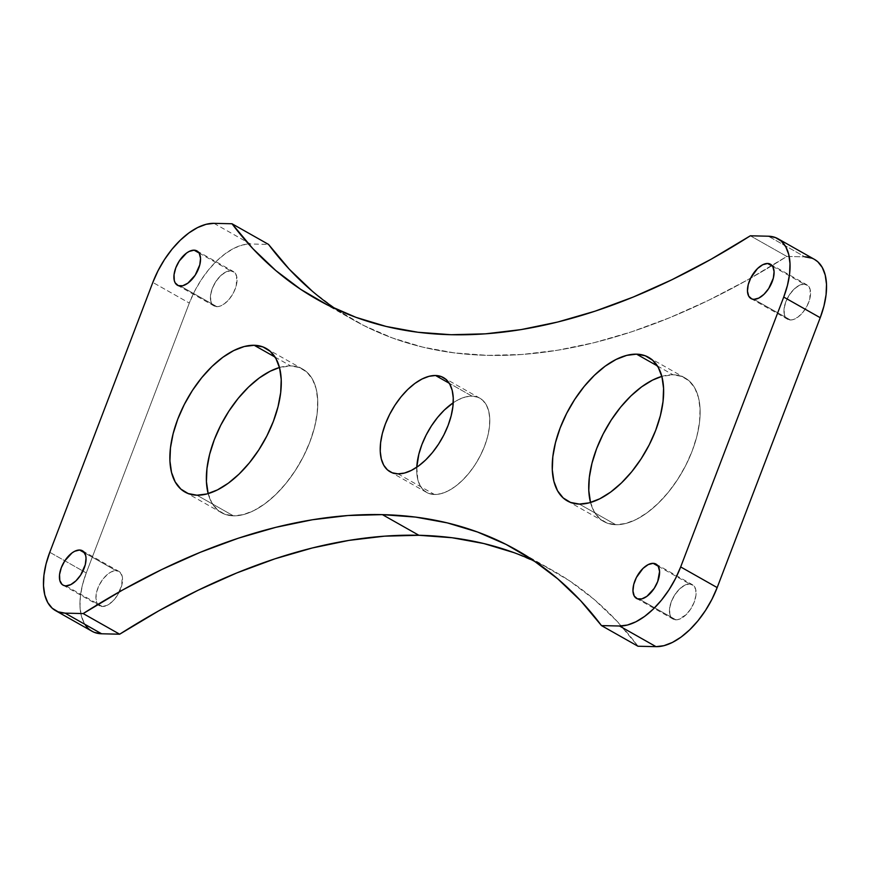 <?xml version="1.0" encoding="UTF-8"?>
<svg xmlns="http://www.w3.org/2000/svg" width="870" height="870" viewBox="0 0 870 870"><rect width="100%" height="100%" fill="white"/><g stroke="black" fill="none" stroke-linecap="round" stroke-linejoin="round"><path stroke-width="0.65" stroke-dasharray="4.35 3.26" d="M208.028 493.105L211.714 502.599L217.337 509.711L224.667 514.192L233.443 515.845A82.487 43.815 -60.5 0 1 208.158 493.605A82.487 43.815 -60.5 0 0 221.458 512.68A82.487 43.815 -60.5 0 0 233.443 515.845L196.946 495.204L233.443 515.845L243.317 514.616L253.909 510.559L264.817 503.828L275.627 494.671L285.904 483.448L295.267 470.594L303.358 456.598L309.861 441.993L314.527 427.344L317.18 413.217L317.713 400.156L316.104 388.662L312.428 379.168L306.805 372.055L299.465 367.575L290.689 365.922A82.487 43.815 -60.5 0 0 279.477 367.51L290.689 365.922A82.487 43.815 -60.5 0 0 279.477 367.51M275.061 357.081L290.689 365.922A82.487 43.815 -60.5 0 1 302.673 369.087A82.487 43.815 -60.5 0 1 305.457 452.335A82.487 43.815 -60.5 0 1 233.443 515.845L196.946 495.204M590.393 501.979L594.079 511.473L599.691 518.585L607.032 523.066L615.808 524.719A82.487 43.815 -60.5 0 1 590.523 502.49A82.487 43.815 -60.5 0 0 603.823 521.554A82.487 43.815 -60.5 0 0 615.808 524.719L579.311 504.078L615.808 524.719L625.682 523.501L636.274 519.433L647.182 512.702L657.981 503.545L668.269 492.322L677.632 479.468L685.723 465.472L692.226 450.867L696.892 436.218L699.545 422.102L700.067 409.03L698.469 397.536L694.782 388.042L689.17 380.929L681.83 376.449L673.054 374.796A82.487 43.815 -60.5 0 0 661.842 376.395L673.054 374.796A82.487 43.815 -60.5 0 0 661.842 376.395M657.426 365.955L673.054 374.796A82.487 43.815 -60.5 0 1 685.038 377.961A82.487 43.815 -60.5 0 1 687.811 461.209A82.487 43.815 -60.5 0 1 615.808 524.719L579.311 504.078M637.982 646.236A923.853 490.778 -60.5 0 0 553.102 570.698A923.853 490.778 -60.5 0 0 534.43 561.106A923.853 490.778 -60.5 0 1 637.982 646.236L617.135 621.343L594.21 599.463L569.317 580.671L542.543 565.043L513.996 552.646M84.564 552.841L116.08 570.655A19.727 10.483 -60.5 0 0 99.724 584.118A19.727 10.483 -60.5 0 0 97.918 604.411A19.727 10.483 -60.5 0 0 102.377 606.52A19.727 10.483 -60.5 0 0 119.364 591.839A19.727 10.483 -60.5 0 0 118.94 571.416A19.727 10.483 -60.5 0 0 116.08 570.655L111.175 571.916L108.565 573.537L103.53 578.409L99.354 584.825L96.679 591.828L95.917 598.332L97.179 603.345L100.278 606.118L102.377 606.52L107.282 605.259L112.469 601.453L117.167 595.7L121.778 585.347L122.159 576.092L119.929 572.123L116.08 570.655L84.564 552.841L116.08 570.655A19.727 10.483 -60.5 0 0 98.854 585.847A19.727 10.483 -60.5 0 0 99.517 605.759A19.727 10.483 -60.5 0 0 102.377 606.52L65.881 585.88M199.067 252.996L230.572 270.809A19.727 10.483 -60.5 0 0 212.291 288.481A19.727 10.483 -60.5 0 0 216.88 306.675L180.384 286.034L216.88 306.675L219.24 306.381L224.384 303.793L229.43 298.921L233.606 292.505L236.281 285.501L236.651 276.247L234.432 272.277L230.572 270.809A19.727 10.483 -60.5 0 0 213.357 286.002A19.727 10.483 -60.5 0 0 214.02 305.914A19.727 10.483 -60.5 0 0 216.88 306.675A19.727 10.483 -60.5 0 0 234.106 291.483A19.727 10.483 -60.5 0 0 233.443 271.57A19.727 10.483 -60.5 0 0 230.572 270.809L225.678 272.071L220.491 275.877L215.782 281.63L212.291 288.481L210.551 295.354L210.801 301.237L213.03 305.207L216.88 306.675L180.384 286.034M658.111 566.153L689.616 583.966A19.727 10.483 -60.5 0 0 671.336 601.638A19.727 10.483 -60.5 0 0 675.925 619.832L639.428 599.191L675.925 619.832L678.285 619.538L686.017 614.764L690.715 609.011L694.206 602.17L695.957 595.287L695.695 589.414L693.466 585.434L689.616 583.966A19.727 10.483 -60.5 0 0 672.39 599.158A19.727 10.483 -60.5 0 0 673.054 619.07A19.727 10.483 -60.5 0 0 675.925 619.832A19.727 10.483 -60.5 0 0 693.151 604.639A19.727 10.483 -60.5 0 0 692.487 584.727A19.727 10.483 -60.5 0 0 689.616 583.966L684.723 585.238L679.524 589.033L674.826 594.797L671.336 601.638L669.585 608.521L669.846 614.394L672.064 618.363L675.925 619.832L639.428 599.191M772.614 266.307L804.119 284.12A19.727 10.483 -60.5 0 0 785.838 301.792A19.727 10.483 -60.5 0 0 790.428 319.986L753.92 299.345L790.428 319.986L792.787 319.692L797.931 317.115L802.966 312.232L807.142 305.816L809.818 298.812L810.198 289.558L807.969 285.588L804.119 284.12A19.727 10.483 -60.5 0 0 786.893 299.313A19.727 10.483 -60.5 0 0 787.557 319.225A19.727 10.483 -60.5 0 0 790.428 319.986A19.727 10.483 -60.5 0 0 807.643 304.794A19.727 10.483 -60.5 0 0 806.979 284.881A19.727 10.483 -60.5 0 0 804.119 284.12L799.225 285.382L794.027 289.188L789.329 294.952L785.838 301.792L784.087 308.676L784.348 314.548L786.567 318.518L790.428 319.986L753.92 299.345M416.773 467.223A54.114 28.743 -60.5 0 0 434.467 494.497L428.714 493.41L423.897 490.473L420.221 485.808L417.796 479.577L416.773 467.223A54.114 28.743 -60.5 0 0 426.615 492.42A54.114 28.743 -60.5 0 0 434.467 494.497L440.949 493.692L447.898 491.028L455.053 486.613L462.144 480.61L468.887 473.247L475.031 464.808L480.338 455.63L484.601 446.049L487.668 436.446L489.397 427.17L489.756 418.611L488.701 411.064L486.286 404.833L482.6 400.167L477.782 397.231L472.029 396.144L449.214 383.246L472.029 396.144A54.114 28.743 -60.5 0 0 453.226 402.777L458.599 399.613L465.548 396.948L472.029 396.144A54.114 28.743 -60.5 0 0 453.226 402.777M397.971 473.856L434.467 494.497A54.114 28.743 -60.5 0 0 481.708 452.835A54.114 28.743 -60.5 0 0 479.892 398.221A54.114 28.743 -60.5 0 0 472.029 396.144L449.214 383.246M213.966 223.34L250.462 243.992L268.525 244.405M94.591 632.457L88.718 628.879L84.227 623.192L81.28 615.59L79.996 606.401L80.421 595.95L82.541 584.651L86.271 572.928L189.323 303.065L194.532 291.385L201.003 280.183L208.495 269.896L216.717 260.924L225.363 253.605L234.084 248.211L242.567 244.97L250.462 243.992L246.721 241.871L250.462 243.992A65.989 35.061 119.5 0 0 248.624 244.013A65.989 35.061 119.5 0 1 250.462 243.992M312.286 291.178L337.179 309.981L363.954 325.597L392.5 337.995L422.7 347.108L454.444 352.905L487.602 355.362L522.033 354.481L557.605 350.24L594.177 342.671L631.609 331.818L669.737 317.691L708.419 300.378L747.504 279.933L786.828 256.433L804.88 256.857L768.384 236.216L804.88 256.857A65.989 35.061 119.5 0 1 814.472 259.39M811.906 258.183L814.331 259.303M92.024 631.261A65.989 35.061 119.5 0 1 86.271 572.928L49.775 552.287L86.271 572.928L189.323 303.065L152.826 282.424L189.323 303.065A65.989 35.061 119.5 0 1 248.624 244.013A65.989 35.061 119.5 0 0 189.323 303.065L152.826 282.424M750.332 235.792L786.828 256.433A923.853 490.778 -60.5 0 1 335.57 308.894A923.853 490.778 -60.5 0 0 353.405 319.953A923.853 490.778 -60.5 0 0 786.828 256.433L750.332 235.792L786.828 256.433L804.88 256.857L768.384 236.216M102.377 606.52L98.277 604.193L102.377 606.52A19.727 10.483 -60.5 0 0 119.364 591.839A19.727 10.483 -60.5 0 0 116.08 570.655M84.923 624.345A65.989 35.061 119.5 0 1 86.271 572.928L189.323 303.065M786.828 256.433L804.88 256.857M233.443 515.845A82.487 43.815 -60.5 0 0 309.861 441.993A82.487 43.815 -60.5 0 0 290.689 365.922M615.808 524.719A82.487 43.815 -60.5 0 0 692.226 450.867A82.487 43.815 -60.5 0 0 673.054 374.796M216.88 306.675A19.727 10.483 -60.5 0 0 235.161 289.003A19.727 10.483 -60.5 0 0 230.572 270.809M675.925 619.832A19.727 10.483 -60.5 0 0 694.206 602.17A19.727 10.483 -60.5 0 0 689.616 583.966M790.428 319.986A19.727 10.483 -60.5 0 0 808.698 302.325A19.727 10.483 -60.5 0 0 804.119 284.12M434.467 494.497A54.114 28.743 -60.5 0 0 484.601 446.049A54.114 28.743 -60.5 0 0 472.029 396.144M49.775 552.287L86.271 572.928M184.962 492.039L221.458 512.68M567.327 500.913L603.823 521.554M516.595 550.047L553.102 570.698M63.064 585.14L99.517 605.759M177.513 285.273L214.02 305.914M636.557 598.429L673.054 619.07M751.06 298.584L787.557 319.225M426.615 492.42L390.108 471.779M479.892 398.221L443.385 377.58M770.483 264.241L806.979 284.881M655.98 564.086L692.487 584.727M196.946 250.93L233.443 271.57M82.443 550.775L118.94 571.416M316.897 299.302L353.405 319.953M648.541 357.32L685.038 377.961M266.176 348.446L302.673 369.087"/><path stroke-width="1.3" d="M254.192 345.281A82.487 43.815 -60.5 0 1 273.365 421.352A82.487 43.815 -60.5 0 1 196.946 495.204A82.487 43.815 119.5 0 1 177.774 419.133A82.487 43.815 119.5 0 1 254.192 345.281A82.487 43.815 -60.5 0 1 266.176 348.446A82.487 43.815 -60.5 0 1 268.96 431.694A82.487 43.815 -60.5 0 1 196.946 495.204A82.487 43.815 119.5 0 1 184.962 492.039A82.487 43.815 119.5 0 1 182.189 408.791A82.487 43.815 119.5 0 1 254.192 345.281L275.061 357.081L254.192 345.281L244.318 346.499L233.725 350.566L222.818 357.298L212.019 366.455L201.731 377.678L192.368 390.532L184.277 404.528L177.774 419.133L173.108 433.782L170.455 447.898L169.933 460.969L171.531 472.464L175.218 481.958L180.829 489.07L188.17 493.551L196.946 495.204L206.821 493.975L217.413 489.919L228.321 483.187L239.13 474.03L249.407 462.807L258.771 449.953L266.862 435.957L273.365 421.352L278.03 406.703L280.684 392.577L281.217 379.516L279.607 368.021L275.921 358.527L270.309 351.415L262.968 346.934L254.192 345.281L275.061 357.081M279.477 367.51A82.487 43.815 -60.5 0 0 223.927 419.307A82.487 43.815 -60.5 0 0 208.158 493.605L206.429 481.61L206.962 468.549L209.605 454.423L214.27 439.774L220.773 425.169L228.864 411.173L238.228 398.319L248.516 387.096L259.314 377.939L270.222 371.207L279.477 367.51A82.487 43.815 -60.5 0 0 223.927 419.307A82.487 43.815 -60.5 0 0 208.158 493.605M636.557 354.155A82.487 43.815 -60.5 0 1 655.73 430.226A82.487 43.815 -60.5 0 1 579.311 504.078A82.487 43.815 119.5 0 1 560.139 428.007A82.487 43.815 119.5 0 1 636.557 354.155A82.487 43.815 -60.5 0 1 648.541 357.32A82.487 43.815 -60.5 0 1 651.315 440.568A82.487 43.815 -60.5 0 1 579.311 504.078A82.487 43.815 119.5 0 1 567.327 500.913A82.487 43.815 119.5 0 1 564.543 417.665A82.487 43.815 119.5 0 1 636.557 354.155L657.426 365.955L636.557 354.155L626.683 355.384L616.09 359.44L605.183 366.172L594.373 375.329L584.096 386.552L574.733 399.406L566.642 413.402L560.139 428.007L555.473 442.656L552.82 456.783L552.287 469.844L553.896 481.338L557.572 490.832L563.194 497.944L570.535 502.425L579.311 504.078L589.186 502.849L599.778 498.793L610.686 492.061L621.485 482.904L631.772 471.681L641.136 458.827L649.227 444.831L655.73 430.226L660.395 415.577L663.038 401.451L663.571 388.39L661.972 376.895L658.285 367.401L652.663 360.289L645.333 355.808L636.557 354.155L657.426 365.955M661.842 376.395A82.487 43.815 -60.5 0 0 606.292 428.181A82.487 43.815 -60.5 0 0 590.523 502.49L588.783 490.484L589.316 477.423L591.97 463.297L596.635 448.648L603.138 434.043L611.229 420.047L620.593 407.193L630.87 395.97L641.679 386.813L652.587 380.081L661.842 376.395A82.487 43.815 -60.5 0 0 606.292 428.181A82.487 43.815 -60.5 0 0 590.523 502.49M513.996 552.646L483.796 543.532L452.052 537.736L418.894 535.278A923.853 490.778 -60.5 0 1 534.43 561.106A923.853 490.778 -60.5 0 0 418.894 535.278L382.398 514.638A923.853 490.778 119.5 0 1 516.595 550.047A923.853 490.778 119.5 0 1 601.475 625.595L637.982 646.236L656.034 646.66L637.982 646.236L601.475 625.595L619.538 626.008L656.034 646.66L637.982 646.236L601.475 625.595L619.538 626.008L656.034 646.66L663.93 645.681L672.412 642.43L681.134 637.047L689.779 629.717L698.001 620.745L705.494 610.457L711.964 599.256L717.174 587.576L680.677 566.936L675.468 578.615L668.997 589.817L661.504 600.104L653.283 609.076L644.637 616.395L635.916 621.789L627.433 625.03L619.538 626.008L656.034 646.66A65.989 35.061 119.5 0 0 717.174 587.576L680.677 566.936A65.989 35.061 119.5 0 1 619.538 626.008L601.475 625.595L580.627 600.702L557.713 578.822L532.821 560.019L506.046 544.403L477.499 532.005L447.3 522.892L415.555 517.095L382.398 514.638L347.967 515.519L312.395 519.76L275.823 527.329L238.391 538.182L200.263 552.309L161.581 569.622L122.496 590.067L83.172 613.567L65.12 613.143L58.094 611.817L52.222 608.239L47.73 602.54L44.783 594.949L43.5 585.749L43.924 575.309L46.045 563.999L49.775 552.287L152.826 282.424L158.035 270.744L164.506 259.543L171.999 249.255L180.22 240.283L188.866 232.953L197.588 227.57L206.07 224.319L213.966 223.34L232.018 223.764L213.966 223.34A65.989 35.061 119.5 0 0 152.826 282.424A65.989 35.061 119.5 0 1 213.966 223.34L232.018 223.764L252.865 248.657L275.79 270.537L300.683 289.329L327.457 304.957L356.004 317.354L386.204 326.467L417.948 332.264L451.106 334.722L485.536 333.83L521.108 329.599L557.681 322.03L595.113 311.166L633.24 297.051L671.923 279.738L711.007 259.293L750.332 235.792L768.384 236.216L775.409 237.543L781.282 241.12L785.773 246.808L788.72 254.41L790.004 263.599L789.579 274.05L787.459 285.349L783.729 297.072L680.677 566.936A65.989 35.061 119.5 0 1 619.538 626.008M79.572 550.014A19.727 10.483 -60.5 0 1 84.162 568.208A19.727 10.483 -60.5 0 1 65.881 585.88A19.727 10.483 119.5 0 1 61.302 567.675A19.727 10.483 119.5 0 1 79.572 550.014A19.727 10.483 -60.5 0 1 82.443 550.775A19.727 10.483 -60.5 0 1 83.107 570.687A19.727 10.483 -60.5 0 1 65.881 585.88A19.727 10.483 119.5 0 1 63.021 585.118A19.727 10.483 119.5 0 1 62.357 565.206A19.727 10.483 119.5 0 1 79.572 550.014L84.564 552.841L79.572 550.014L74.679 551.275L72.069 552.885L64.793 560.835L61.302 567.675L59.551 574.559L59.802 580.442L62.031 584.412L63.782 585.477L65.881 585.88L70.774 584.618L75.973 580.812L80.671 575.048L85.282 564.706L86.043 558.203L85.651 555.451L83.433 551.482L79.572 550.014L84.564 552.841M194.075 250.168A19.727 10.483 -60.5 0 1 198.665 268.362A19.727 10.483 -60.5 0 1 180.384 286.034A19.727 10.483 119.5 0 1 175.794 267.829A19.727 10.483 119.5 0 1 194.075 250.168A19.727 10.483 -60.5 0 1 196.946 250.93A19.727 10.483 -60.5 0 1 197.61 270.842A19.727 10.483 -60.5 0 1 180.384 286.034A19.727 10.483 119.5 0 1 177.513 285.273A19.727 10.483 119.5 0 1 176.849 265.361A19.727 10.483 119.5 0 1 194.075 250.168L199.067 252.996L194.075 250.168L189.181 251.43L186.571 253.039L179.285 260.989L175.794 267.829L174.043 274.713L174.304 280.586L175.185 282.859L178.285 285.632L182.743 285.741L187.887 283.152L195.174 275.203L199.785 264.861L200.546 258.357L199.273 253.333L197.936 251.637L194.075 250.168L199.067 252.996M653.12 563.325A19.727 10.483 -60.5 0 1 657.709 581.519A19.727 10.483 -60.5 0 1 639.428 599.191A19.727 10.483 119.5 0 1 634.839 580.997A19.727 10.483 119.5 0 1 653.12 563.325A19.727 10.483 -60.5 0 1 655.98 564.086A19.727 10.483 -60.5 0 1 656.643 583.998A19.727 10.483 -60.5 0 1 639.428 599.191A19.727 10.483 119.5 0 1 636.557 598.429A19.727 10.483 119.5 0 1 635.894 578.517A19.727 10.483 119.5 0 1 653.12 563.325L658.111 566.153L653.12 563.325L648.226 564.586L643.028 568.393L636.394 577.495L633.719 584.499L632.958 591.002L634.23 596.015L637.329 598.788L641.788 598.897L646.932 596.32L654.218 588.37L657.709 581.519L659.58 571.514L658.318 566.5L656.97 564.793L653.12 563.325L658.111 566.153M767.623 263.479A19.727 10.483 -60.5 0 1 772.201 281.673A19.727 10.483 -60.5 0 1 753.92 299.345A19.727 10.483 119.5 0 1 749.342 281.151A19.727 10.483 119.5 0 1 767.623 263.479A19.727 10.483 -60.5 0 1 770.483 264.241A19.727 10.483 -60.5 0 1 771.146 284.153A19.727 10.483 -60.5 0 1 753.92 299.345A19.727 10.483 119.5 0 1 751.06 298.584A19.727 10.483 119.5 0 1 750.397 278.672A19.727 10.483 119.5 0 1 767.623 263.479L772.614 266.307L767.623 263.479L762.718 264.741L757.531 268.547L750.897 277.65L748.222 284.653L747.461 291.156L748.722 296.17L751.821 298.943L753.92 299.345L758.825 298.084L764.012 294.277L768.71 288.525L773.321 278.172L774.082 271.668L772.821 266.655L771.472 264.948L767.623 263.479L772.614 266.307M453.226 402.777A54.114 28.743 -60.5 0 0 416.773 467.223L418.84 454.205L421.896 444.592L426.159 435.011L431.466 425.832L437.61 417.393L444.352 410.031L453.226 402.777A54.114 28.743 -60.5 0 0 416.773 467.223M435.533 375.503A54.114 28.743 -60.5 0 1 448.104 425.408A54.114 28.743 -60.5 0 1 397.971 473.856A54.114 28.743 119.5 0 1 385.399 423.951A54.114 28.743 119.5 0 1 435.533 375.503A54.114 28.743 -60.5 0 1 443.385 377.58A54.114 28.743 -60.5 0 1 445.212 432.194A54.114 28.743 -60.5 0 1 397.971 473.856L404.452 473.052L411.401 470.387L418.557 465.972L425.647 459.969L432.39 452.607L438.534 444.168L443.841 434.989L448.104 425.408L451.16 415.795L452.9 406.529L453.248 397.96L452.204 390.423L449.779 384.192L446.103 379.527L441.286 376.59L435.533 375.503L449.214 383.246L435.533 375.503L429.051 376.308L422.102 378.972L414.946 383.387L407.856 389.39L401.113 396.753L394.969 405.192L389.662 414.37L385.399 423.951L382.332 433.554L380.603 442.83L380.244 451.389L381.299 458.936L383.713 465.167L387.4 469.833L392.218 472.769L397.971 473.856A54.114 28.743 119.5 0 1 390.108 471.779A54.114 28.743 119.5 0 1 388.292 417.165A54.114 28.743 119.5 0 1 435.533 375.503L449.214 383.246M312.286 291.178L289.373 269.298L268.525 244.405L232.018 223.764A923.853 490.778 -60.5 0 0 316.897 299.302A923.853 490.778 -60.5 0 0 750.332 235.792L768.384 236.216A65.989 35.061 119.5 0 1 777.976 238.739A65.989 35.061 119.5 0 1 783.729 297.072L820.225 317.713L717.174 587.576A65.989 35.061 119.5 0 1 656.034 646.66M601.475 625.595A923.853 490.778 119.5 0 0 382.398 514.638A923.853 490.778 -60.5 0 0 83.172 613.567L119.668 634.208A923.853 490.778 -60.5 0 1 418.894 535.278L382.398 514.638L418.894 535.278L384.464 536.17L348.892 540.4L312.319 547.969L274.887 558.834L236.76 572.949L198.077 590.262L158.992 610.707L119.668 634.208L101.616 633.784L94.591 632.457M814.331 259.303L817.778 261.761L822.27 267.46L825.217 275.05L826.5 284.251L826.076 294.691L823.955 306.001L820.225 317.713A65.989 35.061 119.5 0 0 804.88 256.857L811.906 258.183M382.398 514.638A923.853 490.778 -60.5 0 0 83.172 613.567L65.12 613.143A65.989 35.061 119.5 0 1 49.775 552.287L152.826 282.424L49.775 552.287A65.989 35.061 119.5 0 0 55.528 610.61L92.024 631.261A65.989 35.061 119.5 0 0 101.616 633.784L65.12 613.143A65.989 35.061 119.5 0 1 55.528 610.61M777.976 238.739L814.472 259.39A65.989 35.061 119.5 0 1 820.225 317.713L717.174 587.576L680.677 566.936L783.729 297.072L820.225 317.713L717.174 587.576M418.894 535.278A923.853 490.778 -60.5 0 0 119.668 634.208L101.616 633.784L65.12 613.143L83.172 613.567L119.668 634.208L101.616 633.784A65.989 35.061 119.5 0 1 84.923 624.345M232.018 223.764L268.525 244.405A923.853 490.778 -60.5 0 0 335.57 308.894A923.853 490.778 -60.5 0 1 268.525 244.405L232.018 223.764A923.853 490.778 -60.5 0 0 750.332 235.792L768.384 236.216A65.989 35.061 119.5 0 1 783.729 297.072L680.677 566.936M783.729 297.072L820.225 317.713M101.616 633.784L65.12 613.143M83.172 613.567L119.668 634.208"/></g></svg>

